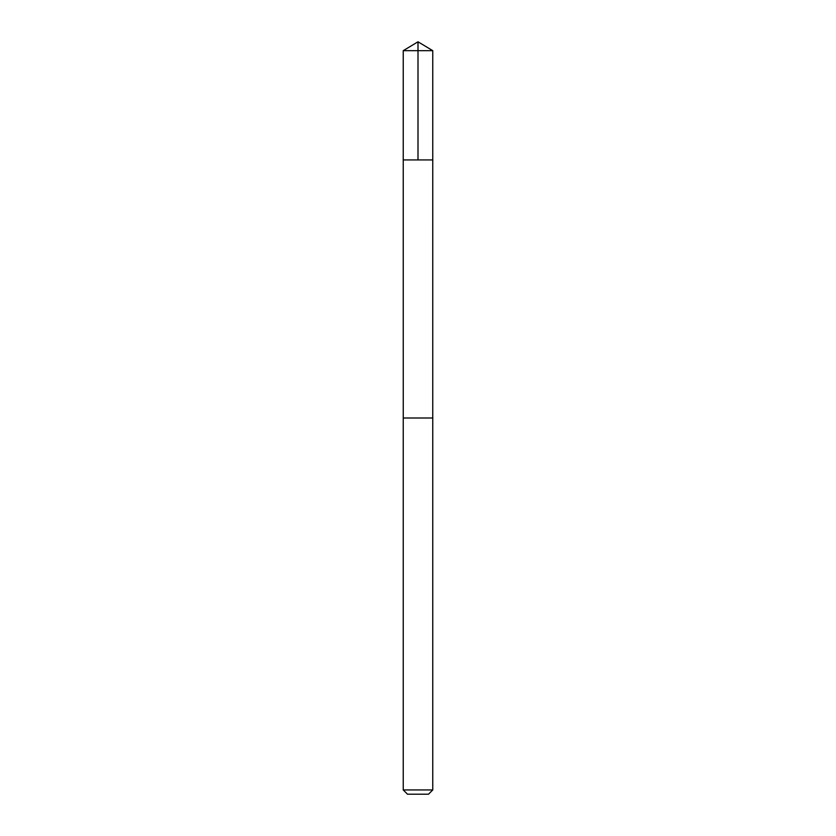 <?xml version="1.0" encoding="UTF-8"?>
<svg xmlns="http://www.w3.org/2000/svg" width="836" height="836" viewBox="0 0 836 836"><rect width="100%" height="100%" fill="white"/><g stroke="black" fill="none" stroke-linecap="round" stroke-linejoin="round"><path stroke-width="1.25" d="M403.234 159.937L432.766 159.937L432.766 50.672L403.234 50.672L403.234 159.937L432.766 159.937L432.755 418L403.245 418L403.234 159.937M404.509 418L403.234 418L403.234 789.936L432.766 789.936L432.766 418L404.509 418M432.766 789.936L428.502 794.2L407.498 794.2L403.234 789.936M418 159.937L418 41.8L403.234 50.672M418 41.8L432.766 50.672"/></g></svg>
